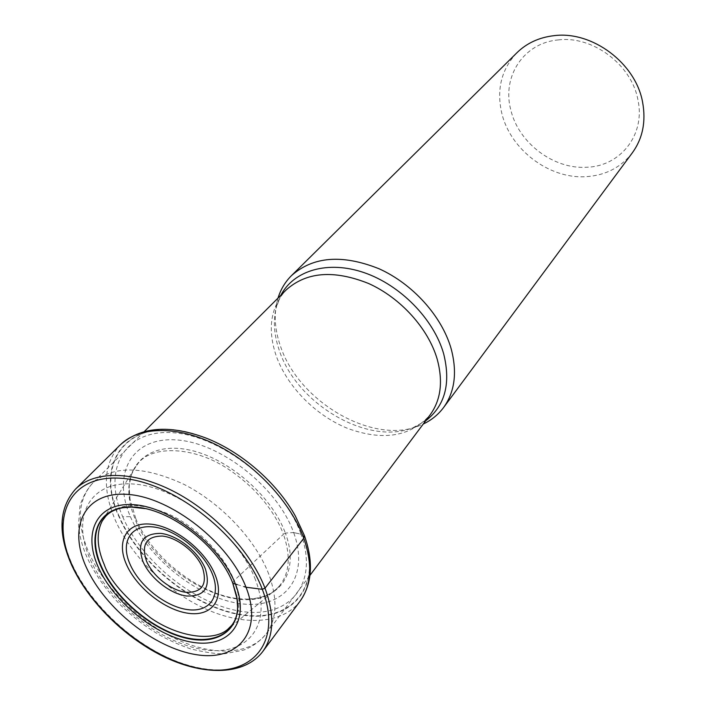 <?xml version="1.0" encoding="UTF-8"?>
<svg xmlns="http://www.w3.org/2000/svg" width="706" height="706" viewBox="0 0 706 706"><rect width="100%" height="100%" fill="white"/><g stroke="black" fill="none" stroke-linecap="round" stroke-linejoin="round"><path stroke-width="0.53" stroke-dasharray="3.53 2.65" d="M144.898 508.594C179.13 515.045 220.131 549.833 232.742 583.068L232.83 583.324M102.291 520.904L103.147 519.492C115.625 503.157 137.264 501.269 168.072 513.827C196.621 526.72 223.767 554.431 234.171 580.5L232.742 583.068M135.684 518.407C152.655 559.849 204.705 598.6 244.788 599.041C280.026 600.727 300.041 571.745 285.339 533.074L283.441 534.301C290.951 556.081 289.601 573.298 279.408 585.954L276.628 588.83C244.664 621.042 157.517 576.74 135.278 519.687L131.651 509.529L129.878 502.125L128.871 494.306L128.916 486.222L131.625 474.105L133.381 470.24L138.094 463.392C152.275 444.859 194.503 446.492 227.95 468.908C261.105 490.838 277.414 517.772 283.441 534.301L234.18 580.508L238.125 593.931L238.999 601.168L238.778 608.546L235.786 619.268L231.612 625.666L227.526 629.523M135.72 518.389L130.089 499.469C123.947 465.519 148.489 442.124 187.611 449.643C226.723 456.897 271.563 495.206 285.33 533.056M130.389 516.642C148.366 558.773 197.909 598.026 240.622 603.674C283.433 609.737 310.305 578.135 293.643 532.553L301.047 534.204C283.406 484.245 220.069 434.799 171.505 432.628C122.782 429.954 102.573 470.928 122.703 516.748L130.389 516.642C112.016 474.547 130.91 437.261 175.45 439.864C219.84 442.027 277.396 486.99 293.634 532.562L285.339 533.083M119.446 516.889C91.462 457.903 134.519 409.392 205.155 437.879C240.799 451.213 276.787 482.63 295.205 515.945L304.048 534.998C322.739 586.783 291.799 622.021 243.552 614.926C195.394 608.298 139.903 564.279 119.446 516.889M122.694 516.766C142.418 562.62 196.18 605.245 242.74 611.581C289.398 618.368 319.138 584.18 301.03 534.221L293.634 532.562M558.217 39.933C592.616 35.459 631.729 64.767 637.933 99.899C645.637 134.961 620.221 166.325 586.765 167.243C553.522 169.528 518.283 142.744 510.747 109.686C501.869 76.795 523.42 42.916 558.217 39.933M632.373 152.77C620.865 167.516 605.333 175.485 585.786 176.685C549.047 179.059 510.2 149.513 501.737 113.013C496.371 89.371 501.454 69.267 516.977 52.694M278.014 298.082L276.937 302.089C273.893 315.785 275.022 330.329 280.326 345.728C298.179 401.485 372.671 445.31 419.435 425.674L423.247 424.041M205.155 437.791L205.014 437.694C134.193 409.233 90.915 457.797 119.111 517.004C139.497 564.482 195.306 608.748 243.526 615.288C291.922 622.524 323.057 587.101 304.18 535.166L301.03 534.221M237.19 584.594L243.958 586.615M304.18 535.166L295.249 515.927M300.209 600.991C282.779 624.219 244.011 626.328 205.464 608.863C166.872 591.31 130.839 555.843 114.999 519.492C101.955 488.173 103.703 463.312 120.241 444.904M75.516 489.126C59.198 507.402 58.095 532.527 72.197 564.482C89.256 601.591 126.745 638.25 166.422 656.959C206.037 675.58 245.485 674.512 262.764 651.523M255.422 579.732C238.151 533.692 178.759 487.087 134.008 484.069C88.982 480.354 70.865 517.445 90.474 559.99C109.492 602.527 160.403 643.042 203.513 649.626C246.809 656.845 273.363 625.816 255.422 579.732M268.757 574.128L268.712 574.013C255.651 539.763 221.199 503.175 183.736 484.237C143.318 465.642 112.96 465.263 92.662 483.107C77.483 500.192 76.301 523.552 89.115 553.186L89.159 553.292C104.788 587.86 139.55 621.951 176.456 639.212C213.309 656.395 250.03 655.133 266.294 633.697C276.946 618.959 277.767 599.103 268.757 574.128M419.435 425.674L413.381 427.501C419.691 424.8 424.703 421.288 428.41 416.964L430.139 414.828C410.707 436.626 383.358 441.206 348.093 428.577C315.864 415.763 287.06 386.659 276.108 355.577L276.072 355.48C267.274 328.837 270.636 306.995 286.159 289.954L284.289 291.966C280.538 296.255 277.767 301.709 275.984 308.337L275.984 308.337C273.072 321.459 274.157 335.421 279.241 350.22L279.276 350.326C296.52 404.053 368.479 446.395 413.381 427.501L425.621 420.864M280.82 295.284L275.984 308.337L276.937 302.089M103.138 519.484L135.623 466.542M130.028 499.442C129.189 485.146 126.859 478.942 138.076 463.374M304.321 535.377L304.542 535.986M279.408 585.954C271.801 594.796 260.258 599.156 244.805 599.015M276.628 588.822L228.806 628.481M144.28 431.587L92.662 483.107C84.138 492.214 79.822 505.231 79.822 506.97L78.569 524.982C79.39 535.933 82.399 547.132 87.588 558.596C95.575 575.134 106.668 590.737 120.858 605.395C141.244 624.625 160.262 638.224 190.505 648.858C205.79 652.547 217.333 654.153 225.143 653.677L243.649 650.094C252.527 646.74 260.082 641.277 266.294 633.697L310.005 575.311"/><path stroke-width="1.06" d="M243.958 586.615L246.023 587.242C228.982 542.72 171.682 497.704 128.342 494.438C84.844 490.732 67.397 526.305 86.414 567.536C105.062 608.775 154.411 648.073 196.206 654.656C238.116 661.646 263.479 631.782 246.023 587.242L262.297 589.307L265.006 588.169L303.783 538.272L304.18 535.166M232.83 583.324L236.589 595.793C243.261 628.146 219.381 646.14 186.057 638.189C152.708 630.423 115.59 599.297 101.232 567.209C85.647 533.718 99.714 504.596 134.369 507.12C169.837 508.311 218.966 546.179 232.83 583.324L237.19 584.594M232.724 583.068L237.022 598.688L237.587 607.337C237.119 634.438 211.085 645.911 179.633 635.938C148.057 626.072 115.034 596.808 101.664 567.042C88.444 538.096 96.519 511.7 122.809 507.755L131.457 507.084L144.898 508.594M104.329 564.774C96.854 547.406 96.175 532.792 102.291 520.904L105.794 516.21C109.677 512.009 115.334 509.176 122.782 507.729M104.32 564.782C109.571 580.111 124.98 597.77 150.528 617.776C176.879 636.388 212.391 642.416 227.526 629.523L231.665 625.392C235.283 620.953 237.278 614.944 237.666 607.363M291.446 275.658L516.977 52.694C526.852 43.066 539.199 37.392 554.025 35.671C592.193 30.614 635.806 63.275 642.619 102.317C646.114 121.617 642.698 138.438 632.373 152.77L443.553 407.574C454.858 391.848 457.382 372.221 451.134 348.693C441.894 316.297 412.736 283.83 378.893 268.695C342.189 254.125 313.04 256.446 291.446 275.658C285.171 281.923 280.688 289.407 278.014 298.082M423.247 424.041C431.463 420.158 438.232 414.669 443.553 407.574M72.444 565.868C49.605 517.216 69.506 474.194 121.432 478.297C173.058 481.598 242.423 536.013 262.297 589.307C282.947 642.654 251.804 677.592 202.154 668.856C152.69 660.825 94.622 614.529 72.444 565.868M98.319 567.253C82.081 531.636 97.578 501.375 134.872 504.755C172.017 507.764 220.696 546.029 235.425 584.065C250.506 622.145 229.168 648.196 193.056 642.389C157.041 636.936 114.231 602.88 98.319 567.262M304.321 535.377L295.364 516.051C276.973 482.63 240.702 451.178 205.014 437.694C168.796 424.456 140.538 426.865 120.241 444.904C138.958 426.248 177.135 425.321 216.23 444.771C255.298 464.204 290.784 502.319 303.783 538.272C312.696 564.341 311.505 585.248 300.209 600.991L262.764 651.523C273.954 635.921 274.696 614.802 265.006 588.169C250.912 551.412 213.715 511.85 173.332 491.208C132.922 470.531 94.048 470.628 75.516 489.126L120.241 444.904M146.566 561.244L146.53 561.146C141.05 544.529 146.345 536.172 162.398 536.066C177.418 537.531 196.506 552.586 202.56 567.8L202.604 567.898C207.564 584.683 201.951 592.811 185.766 592.281C170.94 590.41 152.823 576.052 146.566 561.244M205.384 568.886L205.34 568.78C198.598 551.801 177.268 534.971 160.518 533.374C142.638 533.524 136.77 542.852 142.903 561.349L142.947 561.447C149.937 577.923 170.067 593.887 186.569 595.996C204.608 596.632 210.873 587.595 205.384 568.886M129.966 564.076C120.355 542.411 130.416 524.611 152.664 526.888C174.761 528.838 203.266 551.192 212.241 573.713L212.321 573.907C221.525 596.455 209.355 612.755 187.54 609.596C165.839 606.754 139.453 585.909 130.045 564.262L129.966 564.076M215.145 574.905C225.064 599.288 211.809 616.788 188.255 613.285C164.825 610.125 136.443 587.604 126.374 564.288C115.969 540.937 126.78 521.672 150.837 524.161C174.744 526.288 205.578 550.574 215.145 574.905M144.28 431.587L286.159 289.954C306.404 271.819 333.867 269.666 368.567 283.485C400.567 297.817 428.26 328.484 437.164 359.063L437.199 359.169C443.227 381.469 440.879 400.02 430.139 414.828L310.005 575.311M425.621 420.864C445.071 405.844 451.063 383.42 443.615 353.609L443.58 353.503C433.74 319.103 400.39 285.039 364.12 272.64C327.813 260.152 293.784 270.389 280.82 295.284M131.448 507.076L134.369 507.12M262.764 651.523C244.832 675.13 205.402 676.066 165.936 657.674C126.365 639.124 88.956 602.642 71.88 565.594C57.583 533.559 58.792 508.073 75.516 489.126M304.542 535.986C313.623 562.047 312.184 583.721 300.209 600.991M236.625 595.811L237.092 598.706"/></g></svg>
